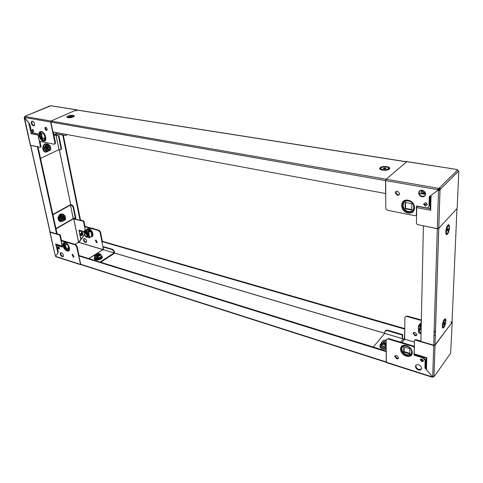 <?xml version="1.0" encoding="UTF-8"?>
<svg xmlns="http://www.w3.org/2000/svg" width="483" height="483" viewBox="0 0 483 483"><rect width="100%" height="100%" fill="white"/><g stroke="black" fill="none" stroke-linecap="round" stroke-linejoin="round"><path stroke-width="0.72" d="M73.319 218.69L73.494 217.96M56.39 135.343L56.088 133.9L55.527 134.141M30.532 145.359L37.511 146.784M38.006 146.886L57.085 233.615L56.596 233.899L49.948 231.78L30.562 145.401M56.596 233.899L37.408 146.832M66.576 134.467L66.515 135.174L65.773 135.469L56.131 133.67L53.83 134.672M63.279 135.005L80.516 220.031L80.051 220.302L73.615 218.539M56.088 133.9L62.76 135.143L80.051 220.302M63.128 134.974L62.76 135.143M91.064 236.827C94.674 237.231 92.615 229.516 88.866 228.664L87.363 228.749L86.481 229.89M65.712 243.088C62.53 242.381 64.251 249.089 67.445 249.91L69.383 248.986M63.201 214.265L60.309 213.993C57.223 217.422 57.29 220 60.508 221.733L61.075 221.673M94.233 258.242C94.728 260.403 97.083 260.633 101.297 258.936L102.468 257.318L102.136 256.654M74.05 256.841L72.522 254.426M73.325 257.101L72.088 254.638L72.764 254.469L74.002 256.926L73.325 257.101M97.27 242.424L95.779 240.057M96.045 240.093L95.362 240.274L96.546 242.671L97.228 242.49L96.045 240.093M63.291 256.467L62.766 256.419C61.1 255.404 60.472 254.143 60.882 252.627L60.399 252.911L61.395 252.675C63.068 253.69 63.702 254.952 63.291 256.473L62.283 256.714C60.61 255.694 59.983 254.426 60.399 252.911M86.493 242.261L85.95 242.225C84.296 241.259 83.692 240.021 84.145 238.524L84.157 238.511M84.694 238.548L83.692 238.801C83.239 240.299 83.837 241.536 85.491 242.502L86.505 242.249C86.952 240.745 86.348 239.508 84.694 238.548M82.865 234.466L82.955 233.826L81.458 232.721L80.619 233.82C80.552 235.088 81.023 235.668 82.025 235.553L82.865 234.466M84.978 226.787L85.582 226.521L84.779 227.245L85.394 230.319M99.087 230.282L100.549 232.069L100.09 232.353L98.629 230.56L99.087 230.282L85.582 226.521M100.549 232.069L102.305 241.265M57.924 247.676L58.974 248.974L59.669 248.045L58.612 246.741L57.924 247.676L59.318 248.51M75.137 244.821L61.275 240.812L62.512 247.061L57.839 245.624L57.139 245.793L58.31 252.512L55.581 256.159L56.016 256.811L80.601 264.678L76.634 246.674L75.137 244.821L75.626 244.525L62.053 240.449L61.564 240.739M100.718 262.269L114.157 253.533L114.519 252.621L114.26 251.202L113.807 251.498L114.066 252.911L103.603 249.802L114.066 252.911M84.235 231.568L79.146 230.125L78.983 230.439L80.999 239.176L78.838 242.019M80.474 220.061L83.474 220.876L84.054 221.582L83.589 221.854L85.298 230.361L84.217 231.23L84.706 233.669M83.589 221.854L83.01 221.148L83.474 220.876M73.313 218.817L83.01 221.148M75.191 244.398L78.765 242.061M81.832 233.054L81.253 234.539L81.838 235.251L82.551 234.321L81.971 233.603L82.032 232.758L82.967 233.899M82.973 234.128L82.333 234.931M82.919 233.694L82.062 232.637L82.919 233.687M81.959 232.601L81.259 233.766M61.419 240.727L62.053 240.449M75.626 244.525L77.123 246.372L76.634 246.674M79.079 255.742L77.123 246.372M57.477 245.593L58.328 245.334L62.41 246.59M59.355 248.461L58.866 247.9L59.198 247.459L58.841 247.918M82.436 233.289L82.973 234.001M81.404 238.705L84.664 234.454L78.91 242.424L103.308 249.741M100.09 232.353L101.847 241.536M98.629 230.56L85.123 226.799M103.597 249.826L102.716 249.753L88.836 258.574M100.035 262.058L114.048 252.953M56.034 228.833L73.241 218.968L70.524 205.046L52.937 214.76M70.524 205.046L71.635 205.335L72.106 205.07L70.995 204.78L70.023 204.931L52.864 214.422M78.276 242.52L78.91 242.424M49.84 232.112L55.322 255.954L49.942 231.822M57.966 252.971L55.672 244.006L62.174 245.998L59.922 235.686L59.331 234.955L49.99 232.196M61.558 240.643L60.411 235.396L59.922 235.686M57.725 253.243L55.636 256.093M59.331 234.955L59.82 234.666L56.807 233.778M59.82 234.666L60.411 235.396M80.951 264.618L80.601 264.678M84.054 221.582L85.08 226.726M70.476 205.052L73.138 217.881L75.42 218.485L75.885 218.219L73.549 206.839L73.078 207.098L75.42 218.485M72.106 205.07L73.549 206.839M73.078 207.098L71.635 205.335M103.591 249.759L103.06 246.964L112.334 249.693L112.787 249.403L114.26 251.202M112.787 249.403L103.513 246.674L103.06 246.964M113.807 251.498L112.334 249.693M82.551 234.321L82.979 234.068M81.838 235.251L82.979 234.092M57.066 245.913L56.777 244.603M55.672 244.006L62.349 246.318M81.331 238.741L84.676 234.122M81.82 232.577L81.078 233.543L82.122 235.426M98.351 258.266L95.236 257.427M59.989 216.909L60.84 220.888L62.458 220.966M65.247 244.169L66.032 247.803L68.689 248.618M65.543 248.093L68.791 249.095L67.904 244.972L64.656 243.987L65.543 248.093L66.032 247.803M404.042 339.603L404.386 339.132L402.58 338.601M386.213 362.298L80.83 264.581L78.814 255.905L79.297 255.604L386.177 351.044M386.177 351.473L386.213 362.292M386.068 351.606L78.814 255.905M404.784 328.706L404.386 339.132M103.392 249.699L101.835 241.542L404.488 329.068M404.784 328.603L102.287 241.259L101.835 241.542M45.662 138.911L43.766 140.016C40.24 139.515 38.471 131.382 42.087 132.227L42.45 132.324M48.034 144.127L45.209 143.777C41.623 145.202 42.25 152.55 45.903 152.097L46.525 151.982M45.734 127.319L45.185 127.458C44.684 128.671 45.088 129.661 46.392 130.416L46.948 130.271C47.443 129.058 47.038 128.073 45.734 127.319M46.936 130.175C45.704 129.504 45.275 128.55 45.643 127.307M32.47 121.136L31.673 121.33C30.894 123.195 31.51 124.723 33.52 125.918L34.329 125.719C35.102 123.847 34.48 122.32 32.47 121.136M34.353 125.701L34.064 125.683C32.077 124.517 31.449 123.002 32.192 121.124M45.064 138.464L42.287 137.927L41.339 133.556M45.142 138.826L41.749 138.168L40.723 133.435L44.122 134.081L45.142 138.826M33.852 130.911L33.261 131.968L31.932 130.344L32.524 129.287L33.816 130.965M54.688 144.006L54.923 142.72L55.46 142.467L55.225 143.753L54.036 144.175L39.896 141.374L39.268 140.607L37.795 133.876L32.91 132.946L31.347 131.032L29.849 124.27L24.561 117.484L50.6 122.03L51.023 121.046L51.856 120.665L75.777 110.209L77.147 110.021M54.923 142.72L50.6 122.03M24.18 117.846L30.32 145.184L40.409 147.267L41.031 146.518L39.908 141.374M41.031 146.518L40.801 147.086M32.766 129.583L33.816 130.971M31.932 130.344L32.717 129.673M55.46 142.467L53.275 132.004M55.225 143.753L54.742 143.946M40.536 158.4L59.035 149.597L56.082 135.596L58.986 149.603M56.082 135.596L55.316 134.045L53.842 134.715L55.316 134.045M75.777 110.209L76.441 111.005M24.929 116.306L50.896 105.753L76.845 109.828M24.561 117.484L25.062 116.481M24.663 116.808L24.796 116.361L49.96 105.88M55.889 132.487L56.082 133.676L55.835 132.475M66.008 134.359L66.117 134.908L66.618 134.672M66.014 135.403L66.117 134.908M30.495 145.353L24.518 117.828M24.548 117.804L24.156 117.755L24.41 117.58M37.952 134.588L37.934 135.035L31.135 133.731L31.999 132.91L31.824 132.107M40.5 146.766L37.934 135.035M24.53 117.81L28.932 123.153M56.131 135.584L58.95 135.789L56.064 135.373M58.95 135.789L61.51 148.245L61.281 149.434L60.176 149.827L59.035 149.597M61.281 149.434L60.846 149.609M60.786 149.67L61.009 148.48L61.51 148.245M58.449 136.025L61.009 148.48M37.831 134.02L31.999 132.91M42.287 137.927L41.749 138.168M386.684 178.625L385.573 180.557L385.609 193.526L52.937 131.944L50.878 122.066L51.295 121.082L52.055 120.75M75.982 110.287L76.857 109.973L406.336 161.727L405.702 162.191M423.494 225.815L437.308 228.743L438.733 228.537L439.385 227.831M456.58 209.151L457.039 208.571M452.064 321.654L451.629 322.584M435.563 344.228L435.002 344.977L433.692 345.176L420.886 341.396L423.416 225.899M411.256 349.861C412.331 353.689 410.81 355.295 406.704 354.685C401.451 353.278 399.972 345.81 404.989 345.846L406.185 345.943M421.297 322.529L418.743 325.427M414.963 335.631C416.111 335.866 416.738 335.498 416.847 334.526L415.018 332.413C413.877 332.183 413.249 332.552 413.134 333.512L414.963 335.631M413.587 332.576L413.49 333.065L415.32 335.184L416.757 335.015M396.664 358.809C397.841 359.074 398.481 358.712 398.578 357.722L396.682 355.512C395.511 355.253 394.877 355.609 394.774 356.593L396.664 358.809M398.499 358.199L397.05 358.326L395.16 356.11L395.239 355.633M418.507 369.954C420.464 370.395 421.502 369.791 421.617 368.149C421.369 366.585 420.367 365.462 418.61 364.78C416.666 364.351 415.634 364.949 415.513 366.567C415.748 368.131 416.744 369.26 418.507 369.954M421.448 369.103L418.876 369.447C417.119 368.758 416.123 367.629 415.881 366.066L416.062 365.118M409.759 353.339L404.096 351.6L404.138 346.981M403.764 346.866L409.825 348.708L409.753 353.942L403.71 352.083L403.764 346.866M420.198 359.594L421.822 358.736L423.657 360.904L422.033 361.761L420.198 359.594M414.311 347.277L413.955 355.096L422.945 357.855L423.319 357.36L425.487 359.763L425.112 360.264L422.945 357.855M414.082 347.567L413.219 346.546L413.599 346.057L414.323 346.613M386.666 339.193L388.64 338.559L388.247 339.036L413.219 346.546M388.247 339.036C386.974 338.764 386.273 339.169 386.146 340.255L386.352 362.57L432.194 377.247L432.08 376.849L386.207 362.172M424.931 367.889L425.3 367.388L425.487 359.92L425.118 360.421L424.931 367.889L432.267 376.547L432.08 376.849L432.303 376.529M405.4 316.709L407.338 316.075L421.357 319.975M414.806 340.086L415.706 339.609L414.426 340.6L414.197 353.852L426.791 357.71L426.217 357.897L414.329 354.25L413.955 355.096M420.892 341.143L415.706 339.609M420.747 359.304L422.408 361.26L423.199 360.843M407.338 316.075L406.97 316.51L421.345 320.513M406.97 316.51C405.726 316.274 405.038 316.685 404.899 317.748L404.657 339.217L414.396 342.109M423.657 360.904L421.538 358.887M422.408 361.26L422.033 361.761M423.319 357.36L414.329 354.6M425.3 367.382L425.958 368.161M388.64 338.559L413.599 346.057M380.006 345.067C379.409 347.766 381.461 349.233 386.171 349.469M402.013 342.58L404.132 339.929L403.251 338.891L384.8 333.367L373.281 347.029M451.647 322.831L452.215 322.119L452.064 321.575M435.406 344.439L451.677 322.879M450.778 321.829L451.677 322.795L435.002 345.327L433.692 345.526L415.326 340.098M452.215 322.119L450.639 353.242L434.277 376.45L434.012 376.275M432.194 377.247L432.454 376.492L432.442 377.078L433.329 376.595M404.102 339.911L404.657 339.217M432.267 376.547L426.477 369.658L425.3 367.328M433.317 376.927L433.982 376.354M434.132 330.952L435.044 331.211M433.692 345.526L432.726 376.523L434.006 376.323L435.038 345.285M414.553 354.673L414.559 354.317M414.559 354.105L414.197 353.852M432.726 376.523L432.297 376.535M402.562 338.68L402.677 334.622L402.315 335.069L402.285 338.565M384.8 333.367L384.8 331.573L386.756 330.487L402.315 335.069M385.289 330.644L387.125 330.052L402.677 334.622M423.18 360.819L422.444 361.206L420.808 359.274M434.899 335.776L434.018 334.743M426.248 357.903L425.982 368.131M386.165 347.048L381.636 345.562M404.096 351.6L403.71 352.083M408.413 211.439C415.452 213.106 415.646 202.081 408.533 200.988C401.482 199.443 401.409 210.334 408.413 211.439M399.242 194.649L397.865 194.884L395.752 192.488L396.096 191.383M397.455 191.153L399.58 193.532C399.477 194.806 398.765 195.392 397.437 195.277L395.323 192.88C395.426 191.624 396.138 191.051 397.455 191.153M424.998 195.844L422.486 196.388C420.566 195.887 419.443 194.697 419.123 192.832L419.745 190.773M422.208 190.236C424.116 190.725 425.239 191.896 425.583 193.743C425.535 195.935 424.364 196.955 422.076 196.792C420.15 196.291 419.027 195.102 418.707 193.23C418.779 191.087 419.95 190.091 422.208 190.236M425.306 206.138L427.443 204.569L425.698 202.564L423.567 204.14L425.306 206.138L425.004 204.907L426.664 203.675L425.022 204.883L424.086 203.76M406.813 161.696L386.152 179.229L385.694 180.594L385.772 207.714C385.911 209.085 386.684 209.978 388.078 210.389L415.374 215.798L416.352 215.086L416.509 205.969L426.489 207.865C427.986 208.01 428.826 207.4 429.013 206.024L429.248 196.69L437.99 190.193L438.214 189.294L437.99 190.193M416.901 206.718L416.914 206.042M429.013 206.024L429.423 205.613L429.659 196.388M424.038 203.796L425.004 204.907M419.202 193.321L425.577 194.468M439.403 227.728L438.739 228.441L437.32 228.646L417.39 224.565L416.449 223.551L416.72 207.618L417.155 206.09M456.598 209.054L457.172 208.433L458.778 171.495L458.403 171.073M438.214 189.294L439.24 189.07L438.987 190.091L440.001 190.266L440.309 189.306L458.548 171.097L457.111 169.762M439.24 189.07L439.27 188.116L438.268 188.273L437.809 189.698L385.694 180.594M458.608 171.465L458.548 171.054M439.288 189.119L440.309 189.306L458.542 170.934M457.558 169.962L439.27 188.116L440.297 189.137M438.987 190.091L438.51 190.507L437.32 228.646M438.781 228.405L440.001 190.266L438.51 190.507L438.027 190.23L438.437 189.825L438.914 190.097M430.383 195.85L438.027 190.23M406.493 161.648L457.274 169.521L457.461 169.944M430.462 195.826L430.124 208.765L417.155 206.289M431.071 195.398L430.679 210.292L430.124 208.765M405.587 202.492L405.527 208.354L411.788 209.568M411.866 203.681L405.171 202.413L405.11 208.765L411.782 210.057L411.866 203.681M405.527 208.354L405.11 208.765M63.671 217.018L62.76 217.326M61.896 219.952L62.295 220.985L61.419 220.942L61.238 220.115L62.132 219.85L61.238 220.115M62.325 218.835L62.941 219.566M60.441 216.583L60.043 216.807L61.003 217.072L61.087 217.555M60.949 217.199L59.989 216.933M61.528 216.855L61.003 217.072M61.89 221.202L60.84 220.888M64.77 217.682L64.016 216.77C62.868 216.813 62.319 217.567 62.355 219.047L63.11 219.958C64.251 219.916 64.807 219.161 64.77 217.682M63.961 216.758L64.656 217.652C64.704 219.083 64.167 219.843 63.05 219.94M61.818 219.994L61.456 218.811L62.053 219.862M61.758 218.407L61.456 218.811M61.697 217.416L60.689 217.543L61.45 217.555L61.619 217.048L60.26 216.686M61.238 221.021L62.506 221.389L65.386 219.638L65.549 217.881L65.308 216.734L64.939 216.843M62.035 221.148L62.5 221.232L62.446 220.9M62.621 221.214L62.295 220.985M65.308 216.734L64.994 216.879L64.511 215.515L61.733 217.078L60.242 216.553M61.812 217.447L61.733 217.078M61.564 217.585L61.57 218.847M62.826 214.929L60.194 216.722M63.019 214.82L64.511 215.515M65.386 219.638L62.621 221.323M64.831 215.75L64.493 215.454M61.746 218.413L60.864 218.376L60.689 217.543M95.223 256.087L95.839 256.153M96.63 256.449L96.123 256.262L96.642 256.364M94.577 255.996L94.825 257.288L98.025 258.272L97.783 257.041L98.188 256.751M97.463 256.859L97.783 257.041M101.044 254.946L101.285 256.244L100.796 254.251L97.892 253.448L94.559 255.247L94.583 255.658M97.922 257.016L98.164 258.248L98.49 258.037M98.496 258.061L98.109 258.314L94.825 257.288M97.385 254.143L96.039 255.006L96.522 255.616L99.341 254.734L98.852 254.124L97.699 254.082M96.051 255.272L96.588 254.613M98.58 254.191C98.792 254.831 98.218 255.139 96.866 255.102L96.914 254.33L98.411 254.118L99.359 254.613M95.604 255.761L95.332 256.624L94.662 256.419L94.74 255.459L96.371 256.316L96.781 256.117M96.371 256.316L95.411 255.881M98.369 258.145L98.049 256.382L97.512 256.443L97.409 257.264L97.723 256.147L100.706 254.523L101.303 256.419L98.659 258.242L98.019 256.238M96.346 256.165L97.488 256.298M98.284 258.26L101.249 256.588M98.508 258.103L101.303 256.419M95.435 255.809L95.332 256.624M97.409 257.264L96.739 257.059L96.817 256.093M47.286 148.692L48.083 149.633L47.328 148.046L48.614 146.917L47.515 147.472M46.459 148.559L46.471 148.251M45.366 146.349L44.895 146.566L45.831 146.898L44.841 146.699L45.77 151.022L47.455 151.076M46.857 151.288L45.77 151.022M45.831 146.898L45.963 147.267M46.44 146.572L45.885 146.766M47.322 148.933L48.276 150.026C49.429 149.965 49.966 149.193 49.888 147.726L48.928 146.621C47.781 146.693 47.243 147.46 47.322 148.933M48.868 146.615L49.773 147.701C49.858 149.132 49.338 149.899 48.215 150.014M50.751 149.199L50.455 146.766L50.081 146.862L50.051 145.576L49.61 145.419M46.954 151.257L47.485 151.318L47.425 150.925M46.471 147.285L45.553 147.273L46.73 147.164L46.477 148.631L47.612 151.282L50.558 149.887L47.6 151.439M45.553 147.273L45.746 148.178L46.664 148.19L46.362 148.607L46.748 149.893M46.61 147.14L46.453 146.639L45.1 146.12L45.058 146.488M47.883 144.834L49.381 145.099L49.942 145.661M46.73 147.164L46.422 146.482L45.1 146.12L48.065 144.749M47.002 149.772L47.074 150.098L46.157 150.08L46.954 150.074M50.733 149.362L50.558 149.887M46.223 151.312L47.612 151.282M47.268 150.998L46.356 150.986L46.157 150.08M384.48 344.53L383.436 344.21M385.023 344.602L384.589 344.548L385.144 344.319M383.484 342.725L383.701 343.244M382.602 344.089L384.987 344.784M381.238 343.92L381.25 345.423L386.165 346.933L381.25 345.423L381.238 343.92M381.63 343.087L381.178 343.818M386.146 341.215L383.23 341.789L384.317 343.51L386.146 343.588M383.043 342.399L384.414 341.33M386.11 341.378L384.921 341.215C383.55 341.626 383.454 342.157 384.637 342.809L386.152 342.767M381.196 342.815L383.544 340.213L381.353 342.821L383.194 343.673L383.007 344.077L386.159 344.578M381.661 343.208L381.479 344.433L382.602 344.777L382.79 343.727L383.164 343.709M381.739 343.117L381.256 343.057L381.22 343.751M385.549 340.666L386.146 340.43M383.544 340.213L384.42 340.189M383.007 343.902L384.577 344.385M381.353 342.821L381.184 345.176M381.184 344.433L380.948 344.916M382.79 343.727L382.602 344.777M386.159 344.928L386.165 345.804M386.116 345.858L384.987 345.508L385.168 344.276M64.305 219.125L62.893 219.433L62.899 217.622L63.967 217.102L64.487 217.573L63.943 219.493M63.237 219.65L62.911 217.628L63.961 217.096M63.188 217.797L64.493 217.755L64.034 219.354C63.044 219.566 62.76 219.047 63.188 217.797M63.122 219.608L62.669 219.373L62.675 217.561L63.853 217.078M62.548 217.664L63.714 217.03M63.013 219.584L62.325 218.437M98.816 254.306L98.997 254.704L96.745 255.404L96.352 255.084M99.009 254.553L98.635 255.115L97.005 255.471L96.358 254.921L96.582 254.626M98.532 255.187L96.974 255.471M99.003 254.716L98.924 255.205M96.672 255.652L96.413 255.223M48.928 146.977L49.562 147.514L49.188 149.452L48.391 149.7L47.612 148.106L48.928 146.977M49.671 148.565L49.2 149.434M49.043 147.243L49.562 147.689L49.26 149.295L48.59 149.495C47.648 148.504 47.799 147.75 49.043 147.243M48.27 149.664L47.388 148.058L48.789 146.959M48.385 149.7L48.378 149.694C47.243 148.51 47.419 147.605 48.91 146.971L48.898 146.971M73.187 115.739L73.784 116.137L73.156 116.892L73.277 116.204M68.544 117.309C70.699 117.417 72.281 117.037 73.301 116.168L72.571 115.534C70.421 115.425 68.834 115.811 67.819 116.681L68.544 117.309M69.54 116.651L71.587 116.186L69.54 116.651M67.898 117.073L68.194 117.659M69.914 116.711L69.83 116.3M70.965 116.614L70.856 116.065M444.559 319.879L443.883 320.151M444.795 325.119C445.7 322.439 445.803 320.742 445.097 320.024L443.629 321.811C442.718 324.498 442.615 326.2 443.322 326.919L444.795 325.119M444.173 324.588L443.744 324.624L443.786 323.501L444.257 322.354L444.68 322.318L444.173 324.588L443.75 324.473M442.319 326.176L442.778 326.762M443.895 323.236L444.638 323.441M383.484 342.254L384.504 343.226L386.152 343.238L384.504 343.214L383.635 341.831L384.148 341.463M384.39 343.534L383.508 342.435M383.834 343.316L383.49 342.652M445.791 232.583L446.956 233.44C448.441 233.917 450.144 226.249 448.604 226.032L448.58 226.026C447.095 225.543 445.392 233.271 446.944 233.44M447.276 230.898L447.324 229.624L447.826 228.465L448.272 228.574L447.729 231.007L447.276 230.898M447.958 225.899L447.155 226.358M447.813 228.483L448.272 228.574M447.324 229.66L448.224 229.848M380.936 168.627L380.87 169.044L381.975 169.956M386.285 166.895C384.051 166.635 382.349 166.913 381.178 167.728C380.459 168.573 381.075 169.201 383.031 169.624C385.259 169.889 386.968 169.618 388.151 168.802C388.875 167.945 388.254 167.311 386.285 166.895M385.851 167.915L385.971 168.47L384.782 168.809L383.478 168.591L383.357 168.036L385.851 167.915L385.851 168.507M387.016 169.986L388.151 169.406L388.398 168.495M384.546 168.772L384.54 167.698M88.757 231.918L90.019 231.279L89.216 230.874L86.554 230.306L86.022 230.62M85.527 230.995L87.707 231.774M89.645 231.073L90.019 231.279M88.751 232.245L88.389 232.202M88.039 236.121L87.489 236.314M85.256 233.078L86.33 232.613C87.707 233.325 88.323 234.406 88.184 235.843L87.314 236.41M86.777 236.64L87.308 236.875C89.506 235.964 89.18 234.327 86.324 231.967C85.31 231.768 84.803 232.263 84.803 233.44M85.195 231.236L87.278 231.828L84.332 231.26M87.568 232.214L87.393 231.755M88.377 232.311L89.246 231.46L88.606 232.329L90.641 231.194M85.666 236.604L88.431 237.606L88.486 237.219M85.256 231.556L85.195 231.031L86.01 230.548L85.141 231.387M88.431 237.606L88.389 237.231L89.44 237.763L90.387 237.213M90.846 231.17L91.897 236.326L89.301 237.588M87.453 232.045L88.715 232.365L90.701 231.158M86.916 230.343L86.409 229.811L85.34 230.355M86.409 230.391L86.312 229.884L86.729 230.325M86.409 229.811L85.455 230.391M87.568 232.178L88.552 231.266L89.246 231.46M86.01 230.548L85.316 230.349M85.425 232.963L85.847 232.577M87.012 236.018L85.648 236.193L84.923 235.299L84.706 233.983C85.896 233.259 86.662 233.935 87.012 236.018M86.004 236.404L87.459 236.078L86.475 233.561L84.706 233.657L84.664 234.231M85.219 233.114L86.789 233.374L87.767 235.891L87.266 236.429M85.394 232.981L86.855 233.331L87.84 235.849L87.465 236.332M85.6 232.884L87.169 233.144L88.148 235.662L87.604 236.205M88.25 235.456L87.846 236.102M85.775 232.752L86.542 232.691M422.184 190.236L423.506 192.367L425.432 193.019M425.336 192.759C423.712 192.681 422.746 191.86 422.426 190.284M421.78 190.187C422.402 191.944 423.633 193.043 425.481 193.478L425.547 193.484M425.601 194.16L423.38 193.761L422.927 193.242L423.374 193.236M422.963 193.466L421.104 192.753L421.152 190.205M421.544 192.995L423.042 193.26M421.067 333.059L419.769 331.815C419.214 330.372 419.673 329.593 421.146 329.478M421.158 328.887L420.572 328.935C419.304 329.358 418.972 330.269 419.582 331.67L421.067 333.113M419.727 329.37L421.164 328.579M420.023 328.995L421.176 328.241M419.866 329.177L421.17 328.518M420.162 328.802L421.176 328.186M420.313 328.627L420.681 328.211M420.246 324.944L420.784 324.558L420.433 324.999M421.254 324.624L420.784 324.558M420.488 325.868L421.218 326.182M420.542 326.381L420.234 326.248M419.703 329.394L420.421 328.325M419.558 329.563L421.176 328.096M418.888 332.872L420.065 333.029M420.771 324.564L420.005 323.936L418.864 326.025M420.536 326.647L418.64 326.103L418.507 332.672L418.447 325.977M421.218 326.327L420.113 326.526L420.928 325.137L420.113 326.526M421.194 327.202C418.695 327.728 418.175 329.249 419.642 331.773M421.055 333.771L420.041 333.3L420.301 333.041M421.212 326.46L420.542 326.273M420.119 324.908L420.198 323.785L420.965 324.582M420.198 323.785L418.64 326.103M419.987 324.872L420.005 323.936L419.981 324.866M418.852 326.158L419.661 324.775L420.928 325.137M56.04 133.906L56.336 135.343M59.3 149.652L70.711 204.756M73.44 217.948L73.567 218.551M50.129 231.991L30.713 145.461M70.76 204.756L59.355 149.658M86.523 229.932L88.643 229.087C91.975 231.097 93.056 233.512 91.897 236.326L90.87 231.128M86.789 230.216L88.546 229.66L90.647 231.188M65.616 243.052L65.489 243.021C61.909 242.007 63.671 249.427 67.215 250.351C68.852 250.677 69.564 249.82 69.347 247.773C68.695 245.436 67.451 243.861 65.628 243.058L65.579 243.046M67.119 250.937C71.339 252.446 69.498 243.782 65.344 242.708C61.136 241.265 63.013 249.856 67.119 250.937M63.907 214.941L63.122 214.217L60.81 214.289C57.863 217.561 57.93 220.025 60.997 221.679L60.508 221.733M63.176 214.875L61.263 214.953C58.811 217.652 58.848 219.717 61.365 221.142M94.753 256.932L94.433 257.397C94.511 259.661 96.715 259.957 101.044 258.296L102.161 256.757L101.889 256.171M94.819 257.258C95.332 258.918 97.228 259.075 100.5 257.735L101.249 255.984M90.967 231.629L91.74 235.547M80.323 264.328L55.732 256.461M78.53 241.886L73.712 218.606M58.328 245.334L57.839 245.624M103.386 249.645L78.928 242.381M88.963 258.61L103.042 249.663M73.301 218.564L55.962 228.495M78.252 242.484L75.131 244.38M61.432 252.687L60.689 253.14M73.664 218.612L78.487 241.898M60.683 253.195L61.486 252.706M81.253 234.539L81.971 233.603M58.914 247.912L59.222 247.495M84.434 232.571L79.248 231.097M80.619 233.82L81.078 233.543M91.77 236.435L91.45 236.61M114.489 253.044L384.8 333.379M402.568 338.655L404.368 339.193M386.098 361.912L80.552 264.225M384.8 333.312L114.501 253.001M41.701 132.064L42.715 132.469C44.261 133.519 45.251 135.083 45.68 137.154C45.915 139.49 45.191 140.595 43.512 140.468C39.715 139.919 37.795 131.153 41.701 132.064M43.41 141.102C39.123 140.487 36.962 130.591 41.363 131.618C45.704 132.215 47.829 142.213 43.41 141.102M48.892 144.882L47.895 144.055L45.722 144.061C42.305 145.419 42.902 152.429 46.386 152L47.376 151.74M48.028 144.749L46.199 144.749C43.464 147.816 43.687 150.032 46.863 151.396M40.059 142.068L41.073 141.61M54.042 135.681L55.95 134.811M76.61 109.858L50.655 105.783M24.977 116.524L51.023 121.046M31.135 133.731L28.739 122.954M381.383 167.571L380.381 168.947C381.534 170.227 383.75 170.571 387.028 169.986L388.604 169.255C389.304 168.585 389.087 167.981 387.946 167.45M389.207 169.128C392.118 166.858 382.669 165.325 380.151 167.637C377.145 169.889 386.678 171.489 389.207 169.128M67.777 117.556L67.849 116.632M73.126 116.94C69.842 118.468 64.523 117.574 68.055 116.101C71.309 114.592 76.622 115.455 73.126 116.94M406.161 161.793L76.622 110.009M51.295 121.082L386.032 179.187M50.878 122.066L385.573 180.557M445.344 320.223L444.952 319.48L444.185 319.77M443.937 327.299C446.214 324.449 446.534 316.365 444.233 319.553C441.933 322.409 441.637 330.565 443.937 327.299M442.301 325.645L442.929 327.317L443.623 326.87M447.373 233.331L446.576 233.887L445.749 231.689M447.469 234.092C445.036 237.05 445.374 227.777 447.807 225.295C450.234 222.434 449.872 231.611 447.469 234.092M447.656 225.712L448.417 225.464L448.918 226.286M452.046 322.016L456.966 208.728M438.769 228.501L435.038 344.934M437.308 228.743L433.692 345.176M406.475 355.313C400.805 353.798 399.212 345.737 404.621 345.78L408.111 346.703C413.937 349.728 412.41 357.414 406.475 355.313M406.432 345.641C414.281 347.766 414.082 358.791 406.312 356.098C398.602 353.973 398.656 343.069 406.432 345.641M406.583 346.051L408.111 346.703M421.285 323.133L420.077 323.773M421.267 323.99L420.687 324.292M443.026 327.975L443.237 327.667M445.398 320.326L445.362 318.961M414.402 342.042L404.676 339.157M403.251 338.891L400.618 342.157M384.782 333.427L402.267 338.625M404.096 339.881L401.947 342.556L404.096 339.887M426.791 357.71L426.477 369.658M387.125 330.052L386.756 330.487M435.002 332.491L434.096 332.238M380.501 344.029C379.397 346.758 381.286 348.279 386.171 348.587M380.99 344.168C380.682 346.335 382.409 347.464 386.165 347.555M408.153 212.091C415.754 213.891 415.966 201.997 408.286 200.819C400.673 199.153 400.606 210.896 408.153 212.091M408.129 200.246C399.532 198.368 399.465 211.626 407.978 212.979C416.557 215.02 416.805 201.58 408.129 200.246M446.799 234.563L447.017 234.231M447.355 233.621L447.572 233.162M449.027 226.521L448.912 224.933M439.403 227.68L456.598 209.006M386.152 179.229L438.268 188.273M430.679 210.292L416.72 207.618M426.628 203.633L425.01 204.822M439.826 188.364L441.039 188.575M64.299 215.249L61.522 216.813M61.093 217.658L61.275 218.485M61.649 220.23L61.824 221.057M100.923 254.782L98.242 256.497M94.559 255.899L95.229 256.105M96.636 256.533L97.306 256.739M49.598 145.377L46.64 146.754M46.422 146.482L49.381 145.099M45.976 147.357L46.169 148.263M46.579 150.171L46.773 151.07M385.356 340.479L384.233 340.135M381.473 343.793L382.602 344.137M384.981 344.868L386.116 345.212M85.099 235.595L85.262 236.422M89.415 237.618L88.377 232.414M86.197 229.908L86.306 230.451M91.818 236.404L90.792 231.206M89.753 237.57L88.715 232.365M88.437 231.949L87.743 231.749M85.195 231.031L84.507 230.832M93.165 228.326L93.865 228.827M93.799 228.809L91.51 228.175M421.363 190.187L421.309 192.946M420.301 325.922L419.039 325.566M72.088 254.638L72.414 254.432M95.362 240.274L95.694 240.069M83.692 238.801L84.145 238.524M79.043 230.753L80.776 239.182M101.176 255.616L102.468 257.318M64.052 215.164L62.73 213.921M47.485 143.771L48.976 144.991M48.27 151.137L45.903 152.097M45.523 127.307L45.185 127.458M32.156 121.124L31.673 121.33M40.409 147.267L40.94 147.019M42.715 132.469C44.231 133.519 45.215 135.083 45.68 137.154M381.202 169.539L380.381 168.947C381.413 170.143 383.629 170.487 387.028 169.986M67.88 117.592L67.554 117.417C68.664 117.9 70.433 117.767 72.867 117.007M444.952 319.48L445.411 319.335C446.346 320.078 445.857 322.704 443.937 327.214L443.255 327.673L442.929 327.317M446.232 233.283L446.95 234.225L447.469 233.971C449.818 231.961 449.625 223.762 448.906 225.301L447.844 225.887M435.002 344.977L438.733 228.537M404.989 345.846L406.571 346.045M445.308 318.931L445.356 319.329M435.002 345.327L434.006 376.323M415.881 366.066L415.513 366.567M395.16 356.11L394.774 356.593M413.49 333.065L413.134 333.512M439.965 190.296L438.739 228.441M438.22 189.384L437.815 189.789M457.274 169.521L406.668 161.582M418.707 193.23L419.123 192.832M395.323 192.88L395.752 192.488M446.715 234.575L446.962 234.225M65.362 219.789L62.597 221.359M60.206 216.36L62.862 214.869M65.477 218.213L65.652 219.034M64.927 215.647L65.108 216.475M94.614 255.211L97.24 253.539M100.126 254.046L100.796 254.251M98.049 253.418L98.719 253.623M50.528 150.068L47.582 151.463M45.076 146.108L47.92 144.785M50.649 148.378L50.842 149.277M50.051 145.576L50.244 146.476M384.353 340.068L385.476 340.412M73.392 116.632L73.301 116.168M444.493 319.855L445.097 320.024M442.712 326.75L443.322 326.919M447.934 225.893L448.58 226.026M388.151 169.406L388.151 168.802M85.195 236.338L85.02 235.475M84.706 233.917L84.157 231.2M86.203 236.827L85.515 236.628M89.44 237.763L88.745 237.564M91.752 228.054L93.95 228.851M423.03 193.532L421.641 193.278M420.041 333.3L418.779 332.938"/></g></svg>

